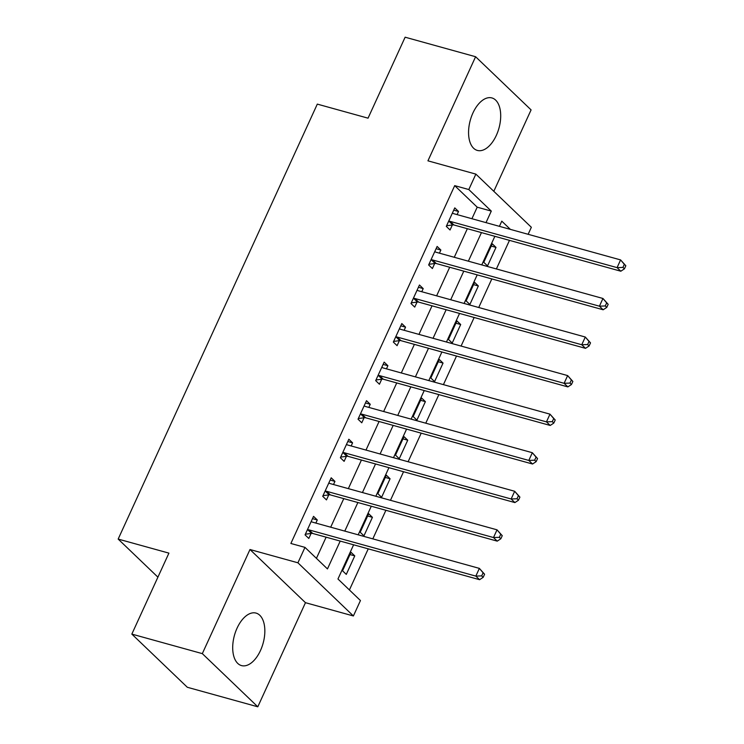 <?xml version="1.0" encoding="UTF-8"?>
<svg xmlns="http://www.w3.org/2000/svg" width="744" height="744" viewBox="0 0 744 744"><rect width="100%" height="100%" fill="white"/><g stroke="black" fill="none" stroke-linecap="round" stroke-linejoin="round"><path stroke-width="1.12" d="M260.465 650.554A27.23 14.871 105.5 0 0 256.048 613.093A27.23 14.871 105.5 0 0 237.076 628.131A27.23 14.871 105.5 0 0 241.502 665.592A27.23 14.871 105.5 0 0 260.465 650.554M496.332 135.389A27.23 14.871 105.5 0 0 491.905 97.938A27.23 14.871 105.5 0 0 472.933 112.976A27.23 14.871 105.5 0 0 477.36 150.428A27.23 14.871 105.5 0 0 496.332 135.389M353.614 544.794L337.962 578.99L360.449 600.548L353.391 615.967L297.916 562.799L304.975 547.379L327.462 568.928L340.213 541.083M305.468 602.687L249.984 549.518L202.322 653.632L131.837 634.102L187.321 687.27L257.796 706.8L305.468 602.687L353.391 615.967M493.811 191.31L531.086 109.898L475.602 56.73L427.94 160.834L475.862 174.115L531.346 227.283L528.138 234.295M349.41 589.964L368.243 548.849M372.809 538.87L385.894 510.282M390.461 500.312L403.546 471.724M408.112 461.745L421.197 433.166M425.773 423.187L438.858 394.608M443.424 384.629L456.509 356.051M461.075 346.072L474.161 317.483M478.727 307.514L491.821 278.926M496.388 268.947L509.473 240.368M202.322 653.632L257.796 706.8M131.837 634.102L168.916 553.127L118.166 539.075L317.307 104.114L368.048 118.175L405.127 37.2L475.602 56.73M492.258 243.809L483.777 262.316L487.534 265.906L496.006 247.399L492.258 243.809M474.598 282.367L466.125 300.874L469.873 304.473L478.346 285.966L474.598 282.367M456.946 320.924L448.474 339.441L452.222 343.031L460.694 324.524L456.946 320.924M439.295 359.492L430.823 377.999L434.57 381.588L443.043 363.081L439.295 359.492M421.634 398.049L413.162 416.556L416.91 420.146L425.391 401.639L421.634 398.049M403.983 436.607L395.51 455.114L399.258 458.713L407.731 440.197L403.983 436.607M386.331 475.165L377.859 493.672L381.607 497.271L390.079 478.764L386.331 475.165M368.68 513.732L360.198 532.239L363.956 535.829L372.428 517.322L368.68 513.732M351.019 552.29L342.547 570.797L346.295 574.387L354.767 555.88L351.019 552.29M471.919 218.717L477.202 207.185L454.705 185.637L290.876 543.473L304.975 547.379M316.423 558.353L326.123 537.177M330.689 527.198L343.774 498.62M348.341 488.641L361.426 460.052M365.992 450.083L379.077 421.495M383.653 411.516L396.738 382.937M401.304 372.958L414.389 344.379M418.956 334.4L432.041 305.821M436.616 295.842L449.702 267.254M454.268 257.284L467.353 228.696M457.086 214.607L458.518 211.473L454.77 207.883L446.298 226.39L450.046 229.989L452.343 224.967M439.425 253.165L440.867 250.04L437.119 246.441L428.637 264.957L432.385 268.547L434.682 263.525M421.774 291.732L423.206 288.598L419.458 285.008L410.986 303.515L414.733 307.105L417.031 302.092M404.122 330.289L405.554 327.155L401.807 323.566L393.334 342.073L397.082 345.662L399.379 340.65M386.471 368.847L387.903 365.713L384.155 362.123L375.673 380.63L379.431 384.229L381.728 379.208M368.81 407.405L370.242 404.28L366.494 400.681L358.022 419.188L361.77 422.787L364.067 417.765M351.159 445.972L352.591 442.838L348.843 439.239L340.371 457.755L344.119 461.345L346.416 456.323M333.507 484.53L334.94 481.396L331.192 477.806L322.719 496.313L326.467 499.903L328.764 494.89M315.847 523.088L317.288 519.954L313.54 516.364L305.059 534.871L308.807 538.461L311.104 533.448M118.166 539.075L157.914 577.158M249.984 549.518L297.916 562.799M454.705 185.637L468.804 189.543L475.862 174.115M510.365 229.375L501.791 221.154L499.419 226.334M494.853 236.313L481.768 264.901M477.192 274.88L464.107 303.459M459.541 313.438L446.456 342.017M441.889 351.996L428.804 380.575M424.229 390.553L411.144 419.142M406.577 429.111L393.492 457.7M388.926 467.678L375.841 496.257M371.275 506.236L358.19 534.815M486.018 222.623L491.291 211.091L468.804 189.543M344.788 531.104L357.873 502.526M362.44 492.547L375.525 463.958M380.091 453.98L393.176 425.401M397.742 415.422L410.828 386.843M415.403 376.864L428.488 348.285M433.055 338.306L446.14 309.727M450.706 299.748L463.791 271.16M468.367 261.181L481.452 232.602M477.202 207.185L491.291 211.091M453.728 210.152L458.518 211.473M491.217 246.078L496.006 247.399M349.987 554.55L354.767 555.88M367.638 515.992L372.428 517.322M385.29 477.434L390.079 478.764M402.95 438.876L407.731 440.197M420.602 400.319L425.391 401.639M438.253 361.751L443.043 363.081M455.905 323.194L460.694 324.524M473.565 284.636L478.346 285.966M436.077 248.71L440.867 250.04M418.426 287.268L423.206 288.598M400.765 325.835L405.554 327.155M383.113 364.393L387.903 365.713M365.462 402.95L370.242 404.28M347.811 441.508L352.591 442.838M330.15 480.066L334.94 481.396M312.499 518.633L317.288 519.954M450.176 221.387L453.924 224.976L620.822 271.216L617.074 267.626L450.176 221.387A3.488 2.809 -46.2 0 0 449.023 221.321L448.595 221.377M622.923 267.403L617.074 267.626L620.598 259.916L625.834 265.757L624.328 264.325L622.923 267.403L624.421 268.844L625.834 265.757M452.473 212.905L452.752 213.156A3.488 2.809 -46.2 0 0 453.71 213.677L620.598 259.916L624.328 264.325M453.924 224.976A3.488 2.809 -46.2 0 0 452.771 224.911L446.586 225.748M620.822 271.216L624.421 268.844M432.524 259.944L436.272 263.534L603.161 309.774L599.413 306.184L432.524 259.944A3.488 2.809 -46.2 0 0 431.371 259.879L430.934 259.935M605.263 305.961L599.413 306.184L602.947 298.474L608.174 304.315L606.676 302.882L605.263 305.961L606.769 307.402L608.174 304.315M434.812 251.463L435.101 251.723A3.488 2.809 -46.2 0 0 436.049 252.235L602.947 298.474L606.676 302.882M436.272 263.534A3.488 2.809 -46.2 0 0 435.119 263.469L428.935 264.306M603.161 309.774L606.769 307.402M414.864 298.502L418.612 302.101L585.509 348.341L581.761 344.742L414.864 298.502A3.488 2.809 -46.2 0 0 413.711 298.437L413.283 298.493M587.611 344.528L581.761 344.742L585.296 337.032L590.522 342.872L589.025 341.44L587.611 344.528L589.109 345.96L590.522 342.872M417.161 290.021L417.449 290.281A3.488 2.809 -46.2 0 0 418.398 290.792L585.296 337.032L589.025 341.44M418.612 302.101A3.488 2.809 -46.2 0 0 417.458 302.027L411.283 302.873M585.509 348.341L589.109 345.96M397.212 337.069L400.96 340.659L567.858 386.899L564.11 383.309L397.212 337.069A3.488 2.809 -46.2 0 0 396.059 336.995L395.631 337.051M569.96 383.086L564.11 383.309L567.644 375.59L572.871 381.44L571.373 379.998L569.96 383.086L571.457 384.518L572.871 381.44M399.509 328.578L399.798 328.839A3.488 2.809 -46.2 0 0 400.746 329.35L567.644 375.59L571.373 379.998M400.96 340.659A3.488 2.809 -46.2 0 0 399.807 340.585L393.623 341.431M567.858 386.899L571.457 384.518M379.561 375.627L383.309 379.217L550.207 425.456L546.459 421.867L379.561 375.627A3.488 2.809 -46.2 0 0 378.408 375.553L377.98 375.618M552.299 421.643L546.459 421.867L549.983 414.157L555.219 419.997L553.713 418.556L552.299 421.643L553.806 423.085L555.219 419.997M381.858 367.145L382.137 367.397A3.488 2.809 -46.2 0 0 383.086 367.917L549.983 414.157L553.713 418.556M383.309 379.217A3.488 2.809 -46.2 0 0 382.156 379.152L375.971 379.989M550.207 425.456L553.806 423.085M361.909 414.185L365.657 417.775L532.546 464.014L528.798 460.424L361.909 414.185A3.488 2.809 -46.2 0 0 360.747 414.12L360.319 414.176M534.648 460.201L528.798 460.424L532.332 452.715L537.559 458.555L536.061 457.123L534.648 460.201L536.145 461.643L537.559 458.555M364.197 405.703L364.486 405.954A3.488 2.809 -46.2 0 0 365.434 406.475L532.332 452.715L536.061 457.123M365.657 417.775A3.488 2.809 -46.2 0 0 364.495 417.709L358.32 418.547M532.546 464.014L536.145 461.643M344.249 452.743L347.997 456.332L514.894 502.581L511.147 498.982L344.249 452.743A3.488 2.809 -46.2 0 0 343.096 452.678L342.668 452.733M516.996 498.768L511.147 498.982L514.681 491.273L519.907 497.113L518.41 495.681L516.996 498.768L518.494 500.201L519.907 497.113M346.546 444.261L346.834 444.521A3.488 2.809 -46.2 0 0 347.783 445.033L514.681 491.273L518.41 495.681M347.997 456.332A3.488 2.809 -46.2 0 0 346.844 456.267L340.668 457.104M514.894 502.581L518.494 500.201M326.597 491.3L330.345 494.899L497.243 541.139L493.495 537.54L326.597 491.3A3.488 2.809 -46.2 0 0 325.444 491.235L325.016 491.291M499.345 537.326L493.495 537.54L497.02 529.83L502.256 535.68L500.749 534.239L499.345 537.326L500.842 538.758L502.256 535.68M328.894 482.819L329.173 483.079A3.488 2.809 -46.2 0 0 330.131 483.591L497.02 529.83L500.749 534.239M330.345 494.899A3.488 2.809 -46.2 0 0 329.192 494.825L323.008 495.671M497.243 541.139L500.842 538.758M308.946 529.868L312.694 533.457L479.592 579.697L475.834 576.107L308.946 529.868A3.488 2.809 -46.2 0 0 307.793 529.793L307.356 529.849M481.684 575.884L475.834 576.107L479.369 568.388L484.595 574.238L483.098 572.796L481.684 575.884L483.191 577.316L484.595 574.238M311.234 521.377L311.522 521.637A3.488 2.809 -46.2 0 0 312.471 522.149L479.369 568.388L483.098 572.796M312.694 533.457A3.488 2.809 -46.2 0 0 311.541 533.383L305.356 534.229M479.592 579.697L483.191 577.316M449.023 221.321L452.771 224.911M431.371 259.879L435.119 263.469M413.711 298.437L417.458 302.027M396.059 336.995L399.807 340.585M378.408 375.553L382.156 379.152M360.747 414.12L364.495 417.709M343.096 452.678L346.844 456.267M325.444 491.235L329.192 494.825M307.793 529.793L311.541 533.383"/></g></svg>
